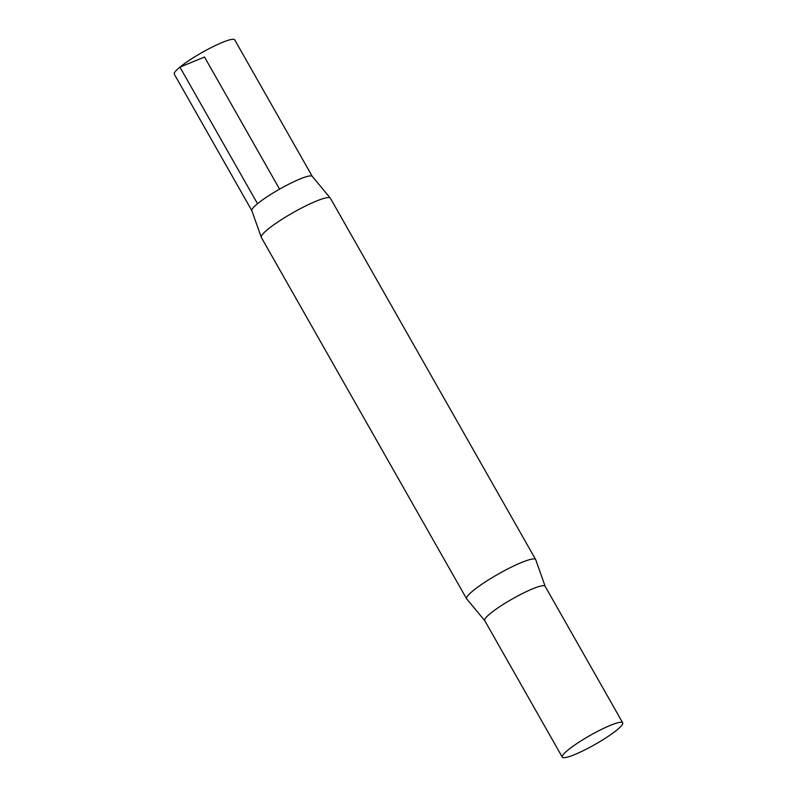 <?xml version="1.0" encoding="UTF-8"?>
<svg xmlns="http://www.w3.org/2000/svg" width="797" height="797" viewBox="0 0 797 797"><rect width="100%" height="100%" fill="white"/><g stroke="black" fill="none" stroke-linecap="round" stroke-linejoin="round"><path stroke-width="1.2" d="M279.568 189.138L204.51 57.015L179.923 67.137L257.521 203.723A34.749 5.141 -29.6 0 0 251.832 210.647L174.294 74.171A34.749 5.141 -29.6 0 1 179.923 67.137A34.749 5.141 -29.6 0 1 212.61 46.874A34.749 5.141 -29.6 0 1 234.716 39.85L312.235 176.326L330.297 198.074A39.711 5.868 -29.6 0 1 330.386 198.204L535.674 559.574A39.711 5.868 -29.6 0 1 535.733 559.713L545.168 586.353A34.749 5.141 -29.6 0 1 545.168 586.363A34.749 5.141 -29.6 0 0 523.38 593.058A34.749 5.141 -29.6 0 0 490.304 613.521A34.749 5.141 -29.6 0 0 484.765 620.664A34.749 5.141 -29.6 0 1 484.765 620.664L466.703 598.926A39.711 5.868 -29.6 0 1 466.614 598.796A39.711 5.868 -29.6 0 1 473.039 590.756A39.711 5.868 -29.6 0 1 510.399 567.594A39.711 5.868 -29.6 0 1 535.674 559.574M567.902 750.116A34.749 5.141 -29.6 0 1 600.589 729.843A34.749 5.141 -29.6 0 1 622.706 722.829A34.749 5.141 -29.6 0 1 617.077 729.863A34.749 5.141 -29.6 0 1 584.39 750.126A34.749 5.141 -29.6 0 1 562.284 757.15A34.749 5.141 -29.6 0 1 567.902 750.116M562.284 757.15L484.696 620.544A34.729 5.131 -29.6 0 1 512.361 598.926A34.729 5.131 -29.6 0 1 545.098 586.233L622.706 722.829M257.511 203.733A34.749 5.141 -29.6 0 1 289.819 183.659A34.749 5.141 -29.6 0 1 312.235 176.336M466.614 598.796L261.326 237.426A39.711 5.868 -29.6 0 1 261.267 237.287A39.711 5.868 -29.6 0 1 267.752 229.387A39.711 5.868 -29.6 0 1 304.673 206.443A39.711 5.868 -29.6 0 1 330.297 198.074M251.832 210.647L261.267 237.287"/></g></svg>
